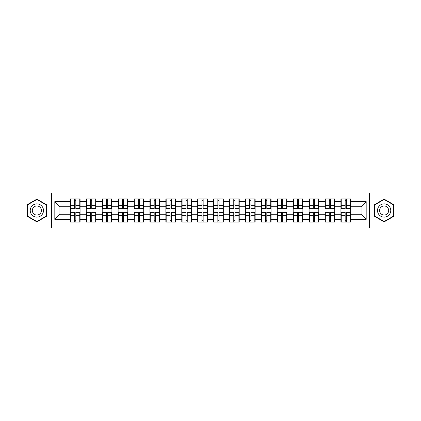 <?xml version="1.0" encoding="UTF-8"?>
<svg xmlns="http://www.w3.org/2000/svg" width="421" height="421" viewBox="0 0 421 421"><rect width="100%" height="100%" fill="white"/><g stroke="black" fill="none" stroke-linecap="round" stroke-linejoin="round"><path stroke-width="0.63" d="M369.549 227.998L399.95 227.998L399.95 193.002L369.549 193.002L369.549 227.998L51.451 227.998L51.451 193.002L21.05 193.002L21.05 227.998L51.451 227.998M350.625 216.978L350.319 216.978M341.236 216.978L340.931 216.978M340.931 204.022L341.236 204.022M350.319 204.022L350.625 204.022M350.625 202.696L350.319 202.696M341.236 202.696L340.931 202.696M340.931 218.304L341.236 218.304M350.319 218.304L350.625 218.304M334.711 216.978L334.4 216.978M325.322 216.978L325.017 216.978M325.017 204.022L325.322 204.022M334.4 204.022L334.711 204.022M334.711 202.696L334.4 202.696M325.322 202.696L325.017 202.696M325.017 218.304L325.322 218.304M334.4 218.304L334.711 218.304M318.792 216.978L318.487 216.978M309.409 216.978L309.103 216.978M309.103 204.022L309.409 204.022M318.487 204.022L318.792 204.022M318.792 202.696L318.487 202.696M309.409 202.696L309.103 202.696M309.103 218.304L309.409 218.304M318.487 218.304L318.792 218.304M302.878 216.978L302.573 216.978M293.495 216.978L293.184 216.978M293.184 204.022L293.495 204.022M302.573 204.022L302.878 204.022M302.878 202.696L302.573 202.696M293.495 202.696L293.184 202.696M293.184 218.304L293.495 218.304M302.573 218.304L302.878 218.304M286.964 216.978L286.659 216.978M277.576 216.978L277.271 216.978M277.271 204.022L277.576 204.022M286.659 204.022L286.964 204.022M286.964 202.696L286.659 202.696M277.576 202.696L277.271 202.696M277.271 218.304L277.576 218.304M286.659 218.304L286.964 218.304M271.05 216.978L270.74 216.978M261.662 216.978L261.357 216.978M261.357 204.022L261.662 204.022M270.74 204.022L271.05 204.022M271.05 202.696L270.74 202.696M261.662 202.696L261.357 202.696M261.357 218.304L261.662 218.304M270.74 218.304L271.05 218.304M255.131 216.978L254.826 216.978M245.748 216.978L245.443 216.978M245.443 204.022L245.748 204.022M254.826 204.022L255.131 204.022M255.131 202.696L254.826 202.696M245.748 202.696L245.443 202.696M245.443 218.304L245.748 218.304M254.826 218.304L255.131 218.304M239.217 216.978L238.912 216.978M229.834 216.978L229.529 216.978M229.529 204.022L229.834 204.022M238.912 204.022L239.217 204.022M239.217 202.696L238.912 202.696M229.834 202.696L229.529 202.696M229.529 218.304L229.834 218.304M238.912 218.304L239.217 218.304M223.304 216.978L222.998 216.978M213.915 216.978L213.61 216.978M213.61 204.022L213.915 204.022M222.998 204.022L223.304 204.022M223.304 202.696L222.998 202.696M213.915 202.696L213.61 202.696M213.61 218.304L213.915 218.304M222.998 218.304L223.304 218.304M207.39 216.978L207.085 216.978M198.002 216.978L197.696 216.978M197.696 204.022L198.002 204.022M207.085 204.022L207.39 204.022M207.39 202.696L207.085 202.696M198.002 202.696L197.696 202.696M197.696 218.304L198.002 218.304M207.085 218.304L207.39 218.304M191.471 216.978L191.166 216.978M182.088 216.978L181.783 216.978M181.783 204.022L182.088 204.022M191.166 204.022L191.471 204.022M191.471 202.696L191.166 202.696M182.088 202.696L181.783 202.696M181.783 218.304L182.088 218.304M191.166 218.304L191.471 218.304M175.557 216.978L175.252 216.978M166.174 216.978L165.869 216.978M165.869 204.022L166.174 204.022M175.252 204.022L175.557 204.022M175.557 202.696L175.252 202.696M166.174 202.696L165.869 202.696M165.869 218.304L166.174 218.304M175.252 218.304L175.557 218.304M159.643 216.978L159.338 216.978M150.26 216.978L149.95 216.978M149.95 204.022L150.26 204.022M159.338 204.022L159.643 204.022M159.643 202.696L159.338 202.696M150.26 202.696L149.95 202.696M149.95 218.304L150.26 218.304M159.338 218.304L159.643 218.304M143.729 216.978L143.424 216.978M134.341 216.978L134.036 216.978M134.036 204.022L134.341 204.022M143.424 204.022L143.729 204.022M143.729 202.696L143.424 202.696M134.341 202.696L134.036 202.696M134.036 218.304L134.341 218.304M143.424 218.304L143.729 218.304M127.816 216.978L127.505 216.978M118.427 216.978L118.122 216.978M118.122 204.022L118.427 204.022M127.505 204.022L127.816 204.022M127.816 202.696L127.505 202.696M118.427 202.696L118.122 202.696M118.122 218.304L118.427 218.304M127.505 218.304L127.816 218.304M111.897 216.978L111.591 216.978M102.514 216.978L102.208 216.978M102.208 204.022L102.514 204.022M111.591 204.022L111.897 204.022M111.897 202.696L111.591 202.696M102.514 202.696L102.208 202.696M102.208 218.304L102.514 218.304M111.591 218.304L111.897 218.304M95.983 216.978L95.678 216.978M86.6 216.978L86.289 216.978M86.289 204.022L86.6 204.022M95.678 204.022L95.983 204.022M95.983 202.696L95.678 202.696M86.6 202.696L86.289 202.696M86.289 218.304L86.6 218.304M95.678 218.304L95.983 218.304M369.549 193.002L51.451 193.002M361.081 214.273L361.081 206.727L350.625 206.727L350.625 214.273L361.081 214.273L366.181 219.378L366.181 201.622L350.625 201.622L350.625 198.97L340.931 198.97L340.931 206.727L334.711 206.727L334.711 214.273L340.931 214.273L340.931 206.727M366.181 219.378L350.625 219.378L350.625 222.03L340.931 222.03L340.931 219.378L334.711 219.378L334.711 222.03L325.017 222.03L325.017 219.378L318.792 219.378L318.792 222.03L309.103 222.03L309.103 219.378L302.878 219.378L302.878 222.03L293.184 222.03L293.184 219.378L286.964 219.378L286.964 222.03L277.271 222.03L277.271 219.378L271.05 219.378L271.05 222.03L261.357 222.03L261.357 219.378L255.131 219.378L255.131 222.03L245.443 222.03L245.443 219.378L239.217 219.378L239.217 222.03L229.529 222.03L229.529 219.378L223.304 219.378L223.304 222.03L213.61 222.03L213.61 219.378L207.39 219.378L207.39 222.03L197.696 222.03L197.696 219.378L191.471 219.378L191.471 222.03L181.783 222.03L181.783 219.378L175.557 219.378L175.557 222.03L165.869 222.03L165.869 219.378L159.643 219.378L159.643 222.03L149.95 222.03L149.95 219.378L143.729 219.378L143.729 222.03L134.036 222.03L134.036 219.378L127.816 219.378L127.816 222.03L118.122 222.03L118.122 219.378L111.897 219.378L111.897 222.03L102.208 222.03L102.208 219.378L95.983 219.378L95.983 222.03L86.289 222.03L86.289 219.378L80.069 219.378L80.069 222.03L70.375 222.03L70.375 219.378L54.819 219.378L54.819 201.622L70.375 201.622L70.375 206.727L59.919 206.727L59.919 214.273L70.375 214.273L70.375 206.727M340.931 201.622L334.711 201.622L334.711 198.97L325.017 198.97L325.017 201.622L318.792 201.622L318.792 198.97L309.103 198.97L309.103 201.622L302.878 201.622L302.878 198.97L293.184 198.97L293.184 201.622L286.964 201.622L286.964 198.97L277.271 198.97L277.271 201.622L271.05 201.622L271.05 198.97L261.357 198.97L261.357 201.622L255.131 201.622L255.131 198.97L245.443 198.97L245.443 201.622L239.217 201.622L239.217 198.97L229.529 198.97L229.529 201.622L223.304 201.622L223.304 198.97L213.61 198.97L213.61 201.622L207.39 201.622L207.39 198.97L197.696 198.97L197.696 201.622L191.471 201.622L191.471 198.97L181.783 198.97L181.783 201.622L175.557 201.622L175.557 198.97L165.869 198.97L165.869 201.622L159.643 201.622L159.643 198.97L149.95 198.97L149.95 201.622L143.729 201.622L143.729 198.97L134.036 198.97L134.036 201.622L127.816 201.622L127.816 198.97L118.122 198.97L118.122 201.622L111.897 201.622L111.897 198.97L102.208 198.97L102.208 201.622L95.983 201.622L95.983 198.97L86.289 198.97L86.289 201.622L80.069 201.622L80.069 198.97L70.375 198.97L70.375 201.622M340.931 214.273L340.931 219.378M334.711 214.273L334.711 219.378M334.711 201.622L334.711 206.727M318.792 214.273L325.017 214.273L325.017 206.727L318.792 206.727L318.792 219.378M325.017 214.273L325.017 219.378M325.017 201.622L325.017 206.727M318.792 201.622L318.792 206.727M302.878 214.273L309.103 214.273L309.103 206.727L302.878 206.727L302.878 219.378M309.103 214.273L309.103 219.378M309.103 201.622L309.103 206.727M302.878 201.622L302.878 206.727M286.964 214.273L293.184 214.273L293.184 206.727L286.964 206.727L286.964 219.378M293.184 214.273L293.184 219.378M293.184 201.622L293.184 206.727M286.964 201.622L286.964 206.727M271.05 214.273L277.271 214.273L277.271 206.727L271.05 206.727L271.05 219.378M277.271 214.273L277.271 219.378M277.271 201.622L277.271 206.727M271.05 201.622L271.05 206.727M255.131 214.273L261.357 214.273L261.357 206.727L255.131 206.727L255.131 219.378M261.357 214.273L261.357 219.378M261.357 201.622L261.357 206.727M255.131 201.622L255.131 206.727M239.217 214.273L245.443 214.273L245.443 206.727L239.217 206.727L239.217 219.378M245.443 214.273L245.443 219.378M245.443 201.622L245.443 206.727M239.217 201.622L239.217 206.727M223.304 214.273L229.529 214.273L229.529 206.727L223.304 206.727L223.304 219.378M229.529 214.273L229.529 219.378M229.529 201.622L229.529 206.727M223.304 201.622L223.304 206.727M207.39 214.273L213.61 214.273L213.61 206.727L207.39 206.727L207.39 219.378M213.61 214.273L213.61 219.378M213.61 201.622L213.61 206.727M207.39 201.622L207.39 206.727M191.471 214.273L197.696 214.273L197.696 206.727L191.471 206.727L191.471 219.378M197.696 214.273L197.696 219.378M197.696 201.622L197.696 206.727M191.471 201.622L191.471 206.727M175.557 214.273L181.783 214.273L181.783 206.727L175.557 206.727L175.557 219.378M181.783 214.273L181.783 219.378M181.783 201.622L181.783 206.727M175.557 201.622L175.557 206.727M159.643 214.273L165.869 214.273L165.869 206.727L159.643 206.727L159.643 219.378M165.869 214.273L165.869 219.378M165.869 201.622L165.869 206.727M159.643 201.622L159.643 206.727M143.729 214.273L149.95 214.273L149.95 206.727L143.729 206.727L143.729 219.378M149.95 214.273L149.95 219.378M149.95 201.622L149.95 206.727M143.729 201.622L143.729 206.727M127.816 214.273L134.036 214.273L134.036 206.727L127.816 206.727L127.816 219.378M134.036 214.273L134.036 219.378M134.036 201.622L134.036 206.727M127.816 201.622L127.816 206.727M111.897 214.273L118.122 214.273L118.122 206.727L111.897 206.727L111.897 219.378M118.122 214.273L118.122 219.378M118.122 201.622L118.122 206.727M111.897 201.622L111.897 206.727M95.983 214.273L102.208 214.273L102.208 206.727L95.983 206.727L95.983 219.378M102.208 214.273L102.208 219.378M102.208 201.622L102.208 206.727M95.983 201.622L95.983 206.727M80.069 214.273L86.289 214.273L86.289 206.727L80.069 206.727L80.069 219.378M86.289 214.273L86.289 219.378M86.289 201.622L86.289 206.727M80.069 201.622L80.069 206.727M80.069 216.978L79.764 216.978M70.681 216.978L70.375 216.978M70.375 204.022L70.681 204.022M79.764 204.022L80.069 204.022M80.069 202.696L79.764 202.696M70.681 202.696L70.375 202.696M70.375 218.304L70.681 218.304M79.764 218.304L80.069 218.304M70.375 214.273L70.375 219.378M59.919 214.273L54.819 219.378M54.819 201.622L59.919 206.727M350.625 214.273L350.625 219.378M350.625 201.622L350.625 206.727M366.181 201.622L361.081 206.727M36.864 199.133L27.018 204.816L27.018 216.184L36.864 221.867L46.71 216.184L46.71 204.816L36.864 199.133M374.29 216.184L384.136 221.867L393.982 216.184L393.982 204.816L384.136 199.133L374.29 204.816L374.29 216.184M79.764 198.97L79.764 208.763L75.833 208.763L75.833 198.97M74.612 198.97L74.612 208.763L70.681 208.763L70.681 198.97M74.612 200.296L75.833 200.296M75.833 204.074L74.612 204.074M70.681 222.03L70.681 212.237L74.612 212.237L74.612 222.03M75.833 222.03L75.833 212.237L79.764 212.237L79.764 222.03M75.833 220.704L74.612 220.704M74.612 216.926L75.833 216.926M36.864 203.869A6.631 6.631 0 0 0 30.233 210.5A6.631 6.631 0 0 0 36.864 217.131A6.631 6.631 0 0 0 43.495 210.5A6.631 6.631 0 0 0 36.864 203.869M36.864 205.958A4.542 4.542 0 0 0 32.322 210.5A4.542 4.542 0 0 0 36.864 215.042A4.542 4.542 0 0 0 41.405 210.5A4.542 4.542 0 0 0 36.864 205.958M46.399 216.01L36.864 221.514L27.323 216.01L27.323 204.99L36.864 199.486L46.399 204.99L46.399 216.01M389.878 207.185A6.631 6.631 0 0 0 380.821 204.759A6.631 6.631 0 0 0 378.395 213.815A6.631 6.631 0 0 0 387.452 216.241A6.631 6.631 0 0 0 389.878 207.185M388.067 208.232A4.542 4.542 0 0 0 381.868 206.569A4.542 4.542 0 0 0 380.205 212.768A4.542 4.542 0 0 0 386.404 214.431A4.542 4.542 0 0 0 388.067 208.232M384.136 221.514L374.601 216.01L374.601 204.99L384.136 199.486L393.677 204.99L393.677 216.01L384.136 221.514M95.678 198.97L95.678 208.763L91.752 208.763L91.752 198.97M90.526 198.97L90.526 208.763L86.6 208.763L86.6 198.97M90.526 200.296L91.752 200.296M91.752 204.074L90.526 204.074M111.591 198.97L111.591 208.763L107.665 208.763L107.665 198.97M106.439 198.97L106.439 208.763L102.514 208.763L102.514 198.97M106.439 200.296L107.665 200.296M107.665 204.074L106.439 204.074M127.505 198.97L127.505 208.763L123.579 208.763L123.579 198.97M122.353 198.97L122.353 208.763L118.427 208.763L118.427 198.97M122.353 200.296L123.579 200.296M123.579 204.074L122.353 204.074M143.424 198.97L143.424 208.763L139.493 208.763L139.493 198.97M138.272 198.97L138.272 208.763L134.341 208.763L134.341 198.97M138.272 200.296L139.493 200.296M139.493 204.074L138.272 204.074M159.338 198.97L159.338 208.763L155.412 208.763L155.412 198.97M154.186 198.97L154.186 208.763L150.26 208.763L150.26 198.97M154.186 200.296L155.412 200.296M155.412 204.074L154.186 204.074M86.6 222.03L86.6 212.237L90.526 212.237L90.526 222.03M91.752 222.03L91.752 212.237L95.678 212.237L95.678 222.03M91.752 220.704L90.526 220.704M90.526 216.926L91.752 216.926M102.514 222.03L102.514 212.237L106.439 212.237L106.439 222.03M107.665 222.03L107.665 212.237L111.591 212.237L111.591 222.03M107.665 220.704L106.439 220.704M106.439 216.926L107.665 216.926M118.427 222.03L118.427 212.237L122.353 212.237L122.353 222.03M123.579 222.03L123.579 212.237L127.505 212.237L127.505 222.03M123.579 220.704L122.353 220.704M122.353 216.926L123.579 216.926M134.341 222.03L134.341 212.237L138.272 212.237L138.272 222.03M139.493 222.03L139.493 212.237L143.424 212.237L143.424 222.03M139.493 220.704L138.272 220.704M138.272 216.926L139.493 216.926M150.26 222.03L150.26 212.237L154.186 212.237L154.186 222.03M155.412 222.03L155.412 212.237L159.338 212.237L159.338 222.03M155.412 220.704L154.186 220.704M154.186 216.926L155.412 216.926M175.252 198.97L175.252 208.763L171.326 208.763L171.326 198.97M170.1 198.97L170.1 208.763L166.174 208.763L166.174 198.97M170.1 200.296L171.326 200.296M171.326 204.074L170.1 204.074M166.174 222.03L166.174 212.237L170.1 212.237L170.1 222.03M171.326 222.03L171.326 212.237L175.252 212.237L175.252 222.03M171.326 220.704L170.1 220.704M170.1 216.926L171.326 216.926M191.166 198.97L191.166 208.763L187.24 208.763L187.24 198.97M186.014 198.97L186.014 208.763L182.088 208.763L182.088 198.97M186.014 200.296L187.24 200.296M187.24 204.074L186.014 204.074M182.088 222.03L182.088 212.237L186.014 212.237L186.014 222.03M187.24 222.03L187.24 212.237L191.166 212.237L191.166 222.03M187.24 220.704L186.014 220.704M186.014 216.926L187.24 216.926M207.085 198.97L207.085 208.763L203.154 208.763L203.154 198.97M201.933 198.97L201.933 208.763L198.002 208.763L198.002 198.97M201.933 200.296L203.154 200.296M203.154 204.074L201.933 204.074M198.002 222.03L198.002 212.237L201.933 212.237L201.933 222.03M203.154 222.03L203.154 212.237L207.085 212.237L207.085 222.03M203.154 220.704L201.933 220.704M201.933 216.926L203.154 216.926M222.998 198.97L222.998 208.763L219.067 208.763L219.067 198.97M217.846 198.97L217.846 208.763L213.915 208.763L213.915 198.97M217.846 200.296L219.067 200.296M219.067 204.074L217.846 204.074M213.915 222.03L213.915 212.237L217.846 212.237L217.846 222.03M219.067 222.03L219.067 212.237L222.998 212.237L222.998 222.03M219.067 220.704L217.846 220.704M217.846 216.926L219.067 216.926M238.912 198.97L238.912 208.763L234.986 208.763L234.986 198.97M233.76 198.97L233.76 208.763L229.834 208.763L229.834 198.97M233.76 200.296L234.986 200.296M234.986 204.074L233.76 204.074M229.834 222.03L229.834 212.237L233.76 212.237L233.76 222.03M234.986 222.03L234.986 212.237L238.912 212.237L238.912 222.03M234.986 220.704L233.76 220.704M233.76 216.926L234.986 216.926M254.826 198.97L254.826 208.763L250.9 208.763L250.9 198.97M249.674 198.97L249.674 208.763L245.748 208.763L245.748 198.97M249.674 200.296L250.9 200.296M250.9 204.074L249.674 204.074M245.748 222.03L245.748 212.237L249.674 212.237L249.674 222.03M250.9 222.03L250.9 212.237L254.826 212.237L254.826 222.03M250.9 220.704L249.674 220.704M249.674 216.926L250.9 216.926M270.74 198.97L270.74 208.763L266.814 208.763L266.814 198.97M265.588 198.97L265.588 208.763L261.662 208.763L261.662 198.97M265.588 200.296L266.814 200.296M266.814 204.074L265.588 204.074M261.662 222.03L261.662 212.237L265.588 212.237L265.588 222.03M266.814 222.03L266.814 212.237L270.74 212.237L270.74 222.03M266.814 220.704L265.588 220.704M265.588 216.926L266.814 216.926M286.659 198.97L286.659 208.763L282.728 208.763L282.728 198.97M281.507 198.97L281.507 208.763L277.576 208.763L277.576 198.97M281.507 200.296L282.728 200.296M282.728 204.074L281.507 204.074M277.576 222.03L277.576 212.237L281.507 212.237L281.507 222.03M282.728 222.03L282.728 212.237L286.659 212.237L286.659 222.03M282.728 220.704L281.507 220.704M281.507 216.926L282.728 216.926M302.573 198.97L302.573 208.763L298.647 208.763L298.647 198.97M297.421 198.97L297.421 208.763L293.495 208.763L293.495 198.97M297.421 200.296L298.647 200.296M298.647 204.074L297.421 204.074M293.495 222.03L293.495 212.237L297.421 212.237L297.421 222.03M298.647 222.03L298.647 212.237L302.573 212.237L302.573 222.03M298.647 220.704L297.421 220.704M297.421 216.926L298.647 216.926M318.487 198.97L318.487 208.763L314.561 208.763L314.561 198.97M313.335 198.97L313.335 208.763L309.409 208.763L309.409 198.97M313.335 200.296L314.561 200.296M314.561 204.074L313.335 204.074M309.409 222.03L309.409 212.237L313.335 212.237L313.335 222.03M314.561 222.03L314.561 212.237L318.487 212.237L318.487 222.03M314.561 220.704L313.335 220.704M313.335 216.926L314.561 216.926M334.4 198.97L334.4 208.763L330.474 208.763L330.474 198.97M329.248 198.97L329.248 208.763L325.322 208.763L325.322 198.97M329.248 200.296L330.474 200.296M330.474 204.074L329.248 204.074M325.322 222.03L325.322 212.237L329.248 212.237L329.248 222.03M330.474 222.03L330.474 212.237L334.4 212.237L334.4 222.03M330.474 220.704L329.248 220.704M329.248 216.926L330.474 216.926M350.319 198.97L350.319 208.763L346.388 208.763L346.388 198.97M345.167 198.97L345.167 208.763L341.236 208.763L341.236 198.97M345.167 200.296L346.388 200.296M346.388 204.074L345.167 204.074M341.236 222.03L341.236 212.237L345.167 212.237L345.167 222.03M346.388 222.03L346.388 212.237L350.319 212.237L350.319 222.03M346.388 220.704L345.167 220.704M345.167 216.926L346.388 216.926M74.612 205.616L70.681 205.616M74.612 208.637L70.681 208.637M79.764 205.616L75.833 205.616M79.764 208.637L75.833 208.637M75.833 215.384L79.764 215.384M75.833 212.363L79.764 212.363M70.681 215.384L74.612 215.384M70.681 212.363L74.612 212.363M90.526 205.616L86.6 205.616M90.526 208.637L86.6 208.637M95.678 205.616L91.752 205.616M95.678 208.637L91.752 208.637M106.439 205.616L102.514 205.616M106.439 208.637L102.514 208.637M111.591 205.616L107.665 205.616M111.591 208.637L107.665 208.637M122.353 205.616L118.427 205.616M122.353 208.637L118.427 208.637M127.505 205.616L123.579 205.616M127.505 208.637L123.579 208.637M138.272 205.616L134.341 205.616M138.272 208.637L134.341 208.637M143.424 205.616L139.493 205.616M143.424 208.637L139.493 208.637M154.186 205.616L150.26 205.616M154.186 208.637L150.26 208.637M159.338 205.616L155.412 205.616M159.338 208.637L155.412 208.637M91.752 215.384L95.678 215.384M91.752 212.363L95.678 212.363M86.6 215.384L90.526 215.384M86.6 212.363L90.526 212.363M107.665 215.384L111.591 215.384M107.665 212.363L111.591 212.363M102.514 215.384L106.439 215.384M102.514 212.363L106.439 212.363M123.579 215.384L127.505 215.384M123.579 212.363L127.505 212.363M118.427 215.384L122.353 215.384M118.427 212.363L122.353 212.363M139.493 215.384L143.424 215.384M139.493 212.363L143.424 212.363M134.341 215.384L138.272 215.384M134.341 212.363L138.272 212.363M155.412 215.384L159.338 215.384M155.412 212.363L159.338 212.363M150.26 215.384L154.186 215.384M150.26 212.363L154.186 212.363M170.1 205.616L166.174 205.616M170.1 208.637L166.174 208.637M175.252 205.616L171.326 205.616M175.252 208.637L171.326 208.637M171.326 215.384L175.252 215.384M171.326 212.363L175.252 212.363M166.174 215.384L170.1 215.384M166.174 212.363L170.1 212.363M186.014 205.616L182.088 205.616M186.014 208.637L182.088 208.637M191.166 205.616L187.24 205.616M191.166 208.637L187.24 208.637M187.24 215.384L191.166 215.384M187.24 212.363L191.166 212.363M182.088 215.384L186.014 215.384M182.088 212.363L186.014 212.363M201.933 205.616L198.002 205.616M201.933 208.637L198.002 208.637M207.085 205.616L203.154 205.616M207.085 208.637L203.154 208.637M203.154 215.384L207.085 215.384M203.154 212.363L207.085 212.363M198.002 215.384L201.933 215.384M198.002 212.363L201.933 212.363M217.846 205.616L213.915 205.616M217.846 208.637L213.915 208.637M222.998 205.616L219.067 205.616M222.998 208.637L219.067 208.637M219.067 215.384L222.998 215.384M219.067 212.363L222.998 212.363M213.915 215.384L217.846 215.384M213.915 212.363L217.846 212.363M233.76 205.616L229.834 205.616M233.76 208.637L229.834 208.637M238.912 205.616L234.986 205.616M238.912 208.637L234.986 208.637M234.986 215.384L238.912 215.384M234.986 212.363L238.912 212.363M229.834 215.384L233.76 215.384M229.834 212.363L233.76 212.363M249.674 205.616L245.748 205.616M249.674 208.637L245.748 208.637M254.826 205.616L250.9 205.616M254.826 208.637L250.9 208.637M250.9 215.384L254.826 215.384M250.9 212.363L254.826 212.363M245.748 215.384L249.674 215.384M245.748 212.363L249.674 212.363M265.588 205.616L261.662 205.616M265.588 208.637L261.662 208.637M270.74 205.616L266.814 205.616M270.74 208.637L266.814 208.637M266.814 215.384L270.74 215.384M266.814 212.363L270.74 212.363M261.662 215.384L265.588 215.384M261.662 212.363L265.588 212.363M281.507 205.616L277.576 205.616M281.507 208.637L277.576 208.637M286.659 205.616L282.728 205.616M286.659 208.637L282.728 208.637M282.728 215.384L286.659 215.384M282.728 212.363L286.659 212.363M277.576 215.384L281.507 215.384M277.576 212.363L281.507 212.363M297.421 205.616L293.495 205.616M297.421 208.637L293.495 208.637M302.573 205.616L298.647 205.616M302.573 208.637L298.647 208.637M298.647 215.384L302.573 215.384M298.647 212.363L302.573 212.363M293.495 215.384L297.421 215.384M293.495 212.363L297.421 212.363M313.335 205.616L309.409 205.616M313.335 208.637L309.409 208.637M318.487 205.616L314.561 205.616M318.487 208.637L314.561 208.637M314.561 215.384L318.487 215.384M314.561 212.363L318.487 212.363M309.409 215.384L313.335 215.384M309.409 212.363L313.335 212.363M329.248 205.616L325.322 205.616M329.248 208.637L325.322 208.637M334.4 205.616L330.474 205.616M334.4 208.637L330.474 208.637M330.474 215.384L334.4 215.384M330.474 212.363L334.4 212.363M325.322 215.384L329.248 215.384M325.322 212.363L329.248 212.363M345.167 205.616L341.236 205.616M345.167 208.637L341.236 208.637M350.319 205.616L346.388 205.616M350.319 208.637L346.388 208.637M346.388 215.384L350.319 215.384M346.388 212.363L350.319 212.363M341.236 215.384L345.167 215.384M341.236 212.363L345.167 212.363"/></g></svg>
